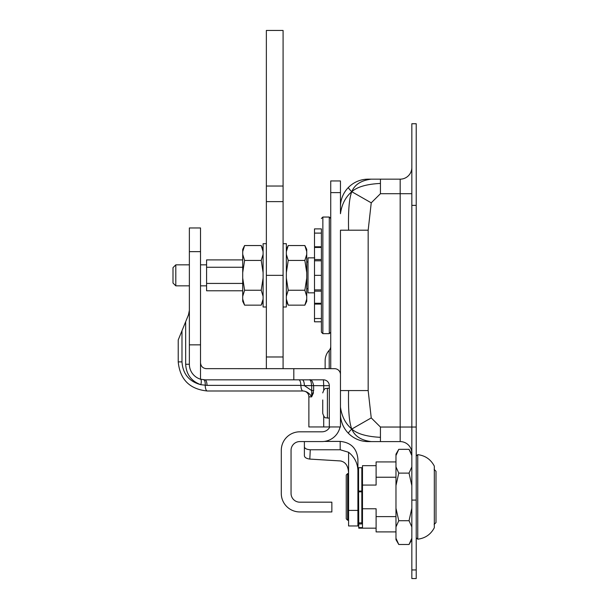 <?xml version="1.0" encoding="UTF-8"?>
<svg xmlns="http://www.w3.org/2000/svg" width="609" height="609" viewBox="0 0 609 609"><rect width="100%" height="100%" fill="white"/><g stroke="black" fill="none" stroke-linecap="round" stroke-linejoin="round"><path stroke-width="0.91" d="M348.576 187.298L348.584 187.275C348.127 187.701 349.193 189.186 351.789 191.713C345.509 197.057 341.733 204.388 340.461 213.698L340.461 180.949L330.733 180.949L330.733 368.673M340.461 423.072L340.461 412.301L340.461 426.947L323.714 426.947L323.714 416.267M340.461 394.015L340.461 390.567L368.171 390.567L368.171 230.194L340.461 230.194L340.461 394.015M325.137 368.673L325.137 360.817A15.583 15.583 0 0 1 329.203 350.32A5.877 5.877 0 0 0 330.733 346.361M329.819 426.947A8.77 8.77 0 0 1 321.963 431.811L299.788 431.811A18.498 18.498 0 0 0 281.289 450.31L281.289 493.435A18.498 18.498 0 0 0 299.788 511.941L331.859 511.941L331.859 502.181L299.818 502.181A8.77 8.77 0 0 1 291.049 493.412L291.049 450.34A8.77 8.77 0 0 1 299.818 441.571L321.963 441.571A18.498 18.498 0 0 0 340.05 426.947M314.503 259.541L321.407 259.541L321.407 260.789L314.503 260.789L314.503 228.885L321.407 228.885L321.407 332.194L321.407 321.803L314.503 321.803L314.503 318.515L321.407 318.515L321.407 289.899L314.503 289.899L314.503 318.515M242.709 283.429L206.588 283.429L206.588 267.26L242.709 267.26M242.709 290.782L206.588 290.782L206.588 283.429M206.588 267.26L206.588 259.906L242.709 259.906M308.009 261.961L306.738 261.961M314.503 292.838L308.009 292.838L308.009 257.851L314.724 257.851M189.369 285.842L175.803 285.842L175.803 264.846L189.369 264.846M206.588 264.846L200.521 264.846M175.803 285.842L173.002 283.04L173.002 267.648L175.803 264.846M314.503 260.789L314.503 275.344L321.407 275.344M314.503 275.344L314.503 289.899M314.503 247.452L321.407 247.452L321.407 233.102L314.503 233.102M283.086 306.997L286.352 306.997L286.352 243.699L283.086 243.699M266.361 306.997L263.096 306.997L263.096 243.699L266.361 243.699M286.352 254.364L288.232 260.439L286.352 272.604M286.352 278.085L288.232 290.249L286.352 296.332M286.352 299.072L288.232 305.155L304.858 305.155L306.738 299.072L306.738 301.303L304.858 305.155M286.352 249.386L288.232 245.541L286.352 251.624M306.738 272.604L304.858 260.439L306.738 254.364L306.738 296.332L304.858 290.249L306.738 278.085M304.858 245.541L306.738 249.386L306.738 251.624L304.858 245.541L288.232 245.541M306.738 254.364L306.738 251.624M306.738 299.072L306.738 296.332M288.232 290.249L304.858 290.249M288.232 260.439L304.858 260.439M244.59 260.439L242.709 272.604L242.709 254.364L244.59 260.439L261.215 260.439L263.096 254.364M242.709 278.085L244.59 290.249L242.709 296.332L242.709 272.604M244.59 305.155L242.709 301.303L242.709 299.072L244.59 305.155L261.215 305.155L263.096 299.072M242.709 251.624L242.709 249.386L244.59 245.541L242.709 251.624L242.709 254.364M263.096 272.604L261.215 260.439M263.096 296.332L261.215 290.249L263.096 278.085M263.096 251.624L261.215 245.541L244.59 245.541M244.59 290.249L261.215 290.249M242.709 299.072L242.709 296.332M283.086 201.617L283.086 30.45L266.361 30.45L266.361 368.643L283.086 368.643L283.086 201.617L266.361 201.617M283.086 368.643L266.361 368.643M362.484 523.953L358.747 523.953L358.747 528.17L376.103 528.17M395.972 516.607L376.103 516.607L376.103 508.766L362.484 508.766L362.484 527.622L358.747 527.622M362.484 508.766L362.484 485.069L376.103 485.069L376.103 477.235L395.972 477.235M376.103 465.664L362.484 465.664L362.484 485.069M395.972 461.934L376.103 461.934L376.103 477.235M376.103 516.607L376.103 531.901L395.972 531.901M417.751 454.649C425.272 455.585 430.799 459.414 434.316 466.129L434.316 527.706C430.799 534.42 425.272 538.249 417.751 539.186L417.751 454.649L416.221 456.042M347.648 473.596L346.247 474.997L346.247 518.845L347.648 520.238L347.648 473.596L348.584 473.596M357.909 473.596L358.564 473.596M361.83 473.596L362.484 473.596M434.133 524.44L435.998 522.575L435.998 471.259L434.133 469.394M357.909 510.411L357.909 525.963L348.584 525.963L348.584 510.411L357.909 510.411L357.909 459.133C356.859 448.369 350.951 442.461 340.187 441.411L340.187 449.762L348.584 452.274C355.192 457.557 358.305 464.515 357.909 473.155M348.584 510.411L348.584 452.274M304.386 446.839L304.386 455.798C304.645 457.511 306.456 458.607 309.814 459.087L310.263 449.762C306.67 449.488 304.713 448.513 304.386 446.839L304.386 441.571L304.386 446.839M348.584 473.3C348.302 465.938 345.531 461.82 340.248 460.929L309.814 459.087M340.248 460.929L341.329 461.082M340.576 449.769L310.263 449.762M361.83 491.052L361.83 467.704L358.564 467.704L358.564 491.052L361.83 491.052L361.83 523.953M358.564 491.052L358.747 525.476M358.564 491.821L361.83 491.821M395.972 455.57L395.972 454.185L398.773 449.335L395.972 455.57L395.972 466.89L398.773 473.124L395.972 485.594L395.972 466.89M395.972 508.241L398.773 520.71L395.972 526.945L395.972 485.594M398.773 544.499L395.972 539.65L395.972 538.265L398.773 544.499L409.035 544.499L411.836 538.265M411.836 526.945L409.035 520.71L398.773 520.71M395.972 526.945L395.972 538.265M411.836 455.57L409.035 449.335L398.773 449.335M411.836 485.594L409.035 473.124L411.836 466.89M409.035 520.71L411.836 508.241M409.035 473.124L398.773 473.124M380.435 179.16L371.239 179.16C361.137 180.409 354.651 184.596 351.789 191.713C357.163 186.879 366.717 184.116 380.435 183.423L380.435 179.16L400.174 179.16A11.662 11.662 0 0 0 411.836 167.498A11.662 11.662 0 0 1 400.174 179.16L400.174 427.038L380.435 427.038L371.239 417.919L351.789 429.041C349.193 422.593 348.127 409.766 348.584 390.567M371.239 417.919L368.171 390.567M340.461 407.056C341.733 416.366 345.509 423.697 351.789 429.041C349.193 431.575 348.127 433.052 348.584 433.479A27.709 27.709 0 0 0 368.171 441.594L371.239 441.594C361.137 440.345 354.651 436.158 351.789 429.041C357.163 433.874 366.717 436.638 380.435 437.331L380.435 441.594L371.239 441.594L400.174 441.594A11.662 11.662 0 0 1 411.836 453.256M380.435 427.038L380.435 437.331M348.576 433.456L348.584 433.479A27.709 27.709 0 0 1 340.461 413.884M371.239 179.16L368.171 179.16A27.709 27.709 0 0 0 340.461 206.87L340.461 213.698M348.584 230.194C348.127 210.988 349.193 198.161 351.789 191.713L371.239 202.835L380.435 193.715L411.836 193.715M380.435 183.423L380.435 193.715M368.171 249.127L368.171 230.194L371.239 202.835M411.836 569.948L411.836 578.55L416.221 578.55L416.221 123.741L411.836 123.741L411.836 569.948L416.221 569.948M188.501 314.784L189.369 310.377L188.501 314.784L185.669 321.712L185.669 364.258C186.263 374.375 191.317 381.188 200.825 384.698L207.03 385.368L300.884 385.368A5.877 2.124 90 0 0 303 390.993A5.877 5.877 0 0 1 308.877 396.87L308.877 426.947L323.714 426.947M311.701 385.703L311.641 396.87L313.635 390.567L313.635 385.703C312.676 381.15 311.268 379.194 309.418 379.833A5.785 2.086 90 0 1 311.503 385.619L323.714 385.703L323.44 379.833L293.82 379.833L293.82 368.673L205.773 368.643M323.714 390.049L323.714 385.703L329.309 385.703L329.309 426.947M185.669 321.712L178.224 339.944L178.224 361.883C179.99 379.529 189.688 389.235 207.334 390.993L303 390.993C306.639 391.275 309.517 393.231 311.641 396.87L313.498 392.752M340.461 426.947L340.461 374.558A5.877 5.877 0 0 0 334.585 368.673L293.82 368.673M329.309 385.703A5.869 5.869 0 0 0 323.44 379.833M181.984 330.748L181.984 361.883C182.852 373.964 189.133 381.569 200.825 384.698A5.785 2.01 106.9 0 0 200.422 379.163M206.687 385.368L207.03 385.368A5.785 2.086 90 0 0 204.944 379.833L200.521 379.194A15.583 15.583 0 0 1 189.369 364.258L189.369 227.956L200.521 227.956L200.521 362.797C200.879 366.359 202.835 368.323 206.405 368.673M302.27 379.833A5.785 2.086 -90 0 1 304.355 385.619L311.503 385.619M298.791 379.833A5.785 2.086 90 0 1 300.884 385.368L304.355 385.619L311.694 390.567L313.635 390.559M293.82 379.833L204.944 379.833M203.619 379.78A5.785 2.063 94.9 0 1 205.218 385.33A5.877 2.124 90 0 0 207.334 390.993C189.688 389.235 179.99 379.529 178.224 361.883L178.224 339.944M303 390.993L303 390.993A5.877 5.877 0 0 1 308.877 396.87L311.641 396.87M200.521 362.797L200.521 379.194M200.521 344.846L189.369 344.846M322.74 399.953L322.74 413.412L322.74 399.953M329.203 368.673L329.203 350.32M330.733 192.611L340.461 192.611M330.733 218.494L329.279 217.04L329.279 333.656L330.733 332.194M329.279 333.656L322.861 333.656L322.861 217.04L321.407 218.494M314.503 304.089L321.407 304.089M314.503 291.155L321.407 291.155M314.503 246.782L321.407 246.782M283.086 186.027L266.361 186.027M283.086 275.344L266.361 275.344M283.086 356.981L266.361 356.981M368.171 346.43L368.171 347.145M400.174 179.16A11.662 11.662 0 0 0 411.836 167.498M400.174 441.594L400.174 427.038L416.221 427.038M411.836 500.073L416.221 500.073M411.836 205.378L416.221 205.378M200.825 384.698C191.317 381.188 186.263 374.375 185.669 364.258L189.369 364.258M181.984 361.883L178.224 361.883M200.521 251.646L189.369 251.646M329.309 418.071L327.406 418.071L327.406 388.245C326.005 389.136 324.94 386.548 322.74 392.904M329.279 217.04L322.861 217.04M322.861 333.656L321.407 332.194M308.009 288.735L306.738 288.735M206.588 285.842L200.521 285.842M314.503 303.244L321.407 303.244M286.352 301.303L288.232 305.155M263.096 301.303L261.215 305.155M263.096 249.386L261.215 245.541M417.751 539.186L416.221 537.793M347.648 520.238L348.584 520.238M357.909 520.238L358.564 520.238M361.83 520.238L362.484 520.238M304.386 455.798L304.386 452.639M340.187 441.411L324.414 441.411M358.564 522.857L361.83 522.857M411.836 454.185L409.035 449.335M411.836 539.65L409.035 544.499M327.406 418.071C325.982 417.173 324.917 419.753 322.74 413.412M329.309 388.245L327.406 388.245"/></g></svg>
